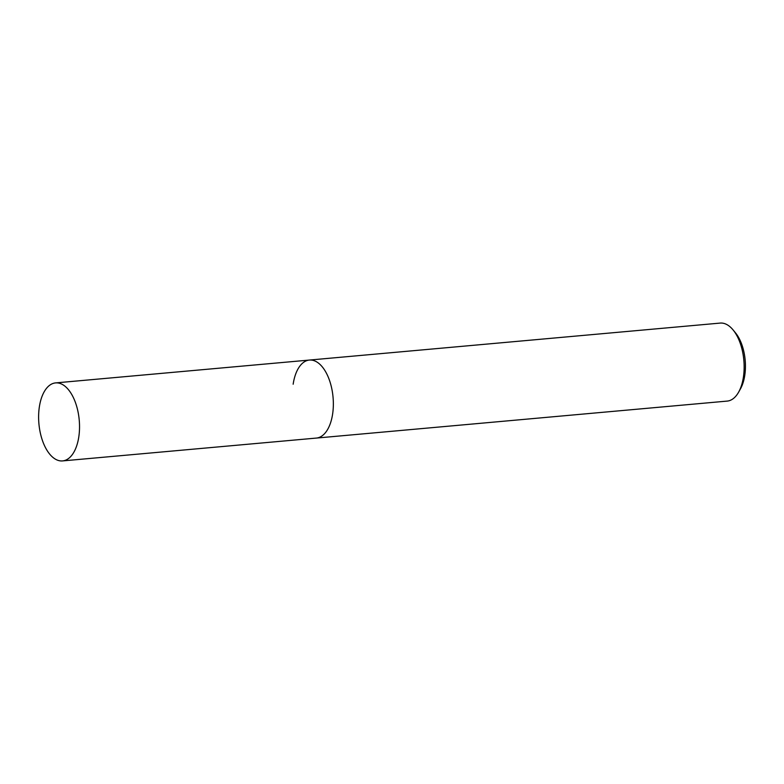 <?xml version="1.0" encoding="UTF-8"?>
<svg xmlns="http://www.w3.org/2000/svg" width="784" height="784" viewBox="0 0 784 784"><rect width="100%" height="100%" fill="white"/><g stroke="black" fill="none" stroke-linecap="round" stroke-linejoin="round"><path stroke-width="1.18" d="M62.583 460.914A39.161 20.227 84.9 0 1 39.327 407.063A39.161 20.227 84.9 0 1 55.566 382.906A39.161 20.227 84.9 0 1 78.821 436.747A39.161 20.227 84.9 0 1 62.583 460.914L316.413 438.07A39.161 20.227 -95.1 0 0 332.641 413.903A39.161 20.227 -95.1 0 0 309.386 360.062L720.182 323.086A39.161 20.227 84.9 0 1 733.05 329.888A39.161 20.227 84.9 0 1 743.438 376.937A39.161 20.227 84.9 0 1 738.646 392.108A39.161 20.227 84.9 0 1 727.199 401.094L316.413 438.07A39.161 20.227 -95.1 0 0 332.641 413.903A39.161 20.227 -95.1 0 0 309.386 360.062A39.161 20.227 -95.1 0 0 293.157 384.219M738.646 392.108L740.488 388.805A35.241 18.208 -95.1 0 0 744.8 375.154A35.241 18.208 -95.1 0 0 735.451 332.808L733.05 329.888M309.386 360.062L55.566 382.906"/></g></svg>
